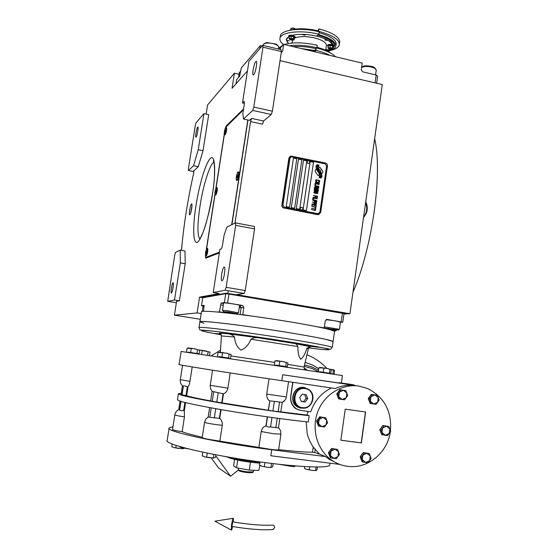 <?xml version="1.0" encoding="UTF-8"?>
<svg xmlns="http://www.w3.org/2000/svg" width="558" height="558" viewBox="0 0 558 558"><rect width="100%" height="100%" fill="white"/><g stroke="black" fill="none" stroke-linecap="round" stroke-linejoin="round"><path stroke-width="0.84" d="M244.258 101.716L243.999 101.507C244.425 101.556 244.488 102.672 244.181 104.855L242.863 113.4L243.483 119.042L249.461 120.333L251.588 118.408L250.549 121.588L234.974 223.123M231.898 224.637L247.975 120.019M226.82 227.141L224.051 235.378L222.698 244.139C222.23 246.824 221.693 248.408 221.087 248.896L219.887 249.377L213.219 292.545L225.125 290.244L226.157 287.335L235.664 225.334L235.455 222.886L226.82 227.141M235.455 222.886L254.302 226.415L254.567 228.857L245.22 290.565L244.146 293.452L236.571 294.687L349.929 313.722L343.937 314.021M280.039 60.641L382.286 84.558L349.929 313.722M251.588 118.408L263.592 121.002L262.525 124.169L250.549 121.588M243.483 119.042L252.704 110.421L271.265 114.481L263.592 121.002M222.028 280.723C220.131 281.476 222.3 267.408 224.114 267.149L224.128 267.149C226.046 266.278 223.856 280.541 222.042 280.723L222.028 280.723M235.664 225.334L254.567 228.857M225.125 290.244L244.146 293.452M202.317 297.602L199.548 297.142L219.238 293.55L213.219 292.545M206.132 114.09L207.576 104.988L234.423 73.147L232.065 88.283L247.452 70.922M252.704 110.421L253.792 107.094L262.971 47.193L262.685 45.337L248.931 61.324L242.507 102.951L243.818 101.619M262.685 45.337L281.079 49.697L281.42 51.552L272.388 111.181L271.265 114.481M253.716 74.667L253.388 74.898C251.742 75.616 253.883 63.438 255.724 61.624L256.073 61.373C257.74 60.62 255.543 72.993 253.716 74.667M253.792 107.094L272.388 111.181M205.421 255.383L205.686 258.194L219.336 252.955M226.157 287.335L245.22 290.565M189.811 214.76C190.969 214.237 192.768 203.335 191.603 203.907L191.52 203.949C190.348 204.563 188.576 215.339 189.741 214.795L189.811 214.76M224.218 134.583L215.82 188.506M214.872 194.602L206.369 249.161M243.546 108.956L226.283 125.871L225.439 127.838M193.884 170.79L198.278 166.689L203.028 150.667L208.706 114.648L203.949 113.623L196.011 122.851L195.335 125.222L188.409 168.879L188.451 170.511L193.556 165.74L198.25 149.69L203.949 113.623M193.766 170.769L193.654 173.273C187.669 200.036 183.631 225.599 181.524 249.977L181.489 250.361M199.548 297.142L197.086 312.947L174.41 315.144L176.586 301.327L179.376 300.818L185.214 263.746L184.977 250.981L180.199 250.13L175.449 252.474L174.8 254.629L167.7 301.334L174.494 300.023L180.36 262.902L180.199 250.13M197.086 312.947L201.18 313.61M174.41 315.144L200.294 319.281M234.423 73.147L239.061 74.2M244.355 103.356L242.507 102.951M262.971 47.193L281.42 51.552M191.938 206.216L190.745 212.738M203.028 150.667L198.25 149.69M198.278 166.689L193.556 165.74M188.451 170.511L193.919 171.599M185.214 263.746L180.36 262.902M179.376 300.818L174.494 300.023M167.7 301.334L176.363 302.75M191.792 207.709L191.136 211.294M196.102 137.045L195.963 137.142C194.979 137.631 196.597 128.124 197.671 127.119L197.825 127.008C198.815 126.499 197.169 136.11 196.102 137.045M171.397 293.006C170.309 293.494 171.997 282.864 173.015 282.78L173.015 282.78C174.117 282.229 172.415 292.971 171.397 293.006L171.397 293.006M319.106 173.301L316.281 169.22L315.396 169.862L315.172 171.376L317.704 175.079L318.388 175.54L319.281 175.296L319.106 173.301L316.274 169.234M319.036 175.456L319.092 173.315M284.252 208.05L317.823 214.558L318.437 214.6L320.69 212.452L327.427 166.082C327.504 164.491 326.807 163.466 325.328 162.999L290.858 156.08L289.086 158.109L282.104 204.946C282.02 206.558 282.739 207.597 284.252 208.05L317.565 214.656L319.009 214.488M284.022 208.155C282.508 207.702 281.79 206.669 281.874 205.051L288.856 158.263L290.083 156.449M318.834 213.616L317.948 213.693L319.874 212.284L326.618 165.9L325.216 163.85L291.883 156.903L291.13 156.924L289.93 158.291L290.676 157.119M284.399 207.178L317.948 213.693L284.399 207.178L282.962 205.107L289.944 158.277M293.431 158.123L296.779 158.821L293.438 158.116L286.219 206.634L289.602 207.29L296.793 158.814L289.588 207.29M298.467 159.176L301.808 159.867L298.474 159.163L291.29 207.618L294.659 208.274L301.822 159.86L294.645 208.274M303.489 160.216L306.816 160.913L303.489 160.209L296.34 208.601L299.702 209.257L306.83 160.906L299.695 209.25M313.491 162.287L310.164 161.597L303.064 209.906L306.412 210.554L313.491 162.287L306.398 210.554M316.784 164.868L317.432 164.617L317.049 166.535L317.432 164.617L315.961 166.089L316.246 168.46L319.03 172.289L319.588 175.414L319.113 177.869L320.592 176.37L320.543 174.473L318.395 170.86L319.518 172.178M317.049 166.535L317.342 169.102L318.409 170.853L317.328 169.109L317.035 166.542M318.89 164.91L318.492 169.137L318.89 164.91L317.481 166.382L317.816 169.458L320.376 173.05L320.983 175.791L320.606 178.169L322.043 176.684L321.534 173.838L319.413 171.208L320.362 172.227M318.492 169.137L319.427 171.201L318.485 169.144M321.715 173.538L322.601 172.903L322.824 171.39L320.292 167.693L318.723 167.47L318.897 169.465C320.404 169.723 321.01 170.622 320.717 172.164L321.715 173.538L322.587 172.91L322.81 171.397L320.278 167.7L318.932 167.33M316.065 181.238L316.498 181.371L316.051 180.68L316.693 180.053L318.974 180.597L319.141 181.308L318.527 181.782L319.35 181.734L319.727 181.05L318.848 180.234L316.274 179.795L315.521 180.576L316.065 181.238M319.071 183.631L319.441 182.982L318.904 182.32L315.409 181.957L315.786 183.136L317.886 183.687L319.281 183.498L319.218 182.564L315.605 181.831M319.218 184.545L315.103 183.463L314.879 184.942L315.416 185.054L315.591 183.812L319.218 184.545L315.096 183.47M318.52 187.418L318.89 186.77L318.353 186.114L314.858 185.744L315.228 186.923L317.335 187.474L318.723 187.293L318.667 186.351L315.047 185.619M314.377 188.409L317.565 189.643L314.259 189.232L318.409 190.069L318.465 189.699L314.845 188.332L318.646 188.464L318.702 188.088L314.545 187.258L317.781 188.158L314.377 188.409M316.044 191.331L318.102 191.575L318.36 190.397L314.21 189.567L314.363 190.996L316.142 191.268M317.948 193.242L317.453 192.252L314.9 191.659L313.791 192.412L314.67 193.228L317.251 193.654L317.921 192.698L316.665 191.98L314.154 191.771M313.352 195.391L315.27 196.025L315.11 197.1L315.64 197.204L315.8 196.13L316.944 196.353L316.77 197.595L317.3 197.699L317.516 196.214L313.352 195.391L317.502 196.221L317.286 197.699M313.087 197.204L317.202 198.278M317.125 198.857L313.003 197.783L312.787 199.276L313.317 199.38L313.498 198.139L317.125 198.857L313.003 197.79M312.738 199.604L316.86 200.671L312.738 199.604M315.263 202.268L316.553 202.184L316.811 201.006L312.654 200.183L314.475 200.796L314.426 201.766L315.263 202.268M314.991 204.13L316.281 204.047L316.546 202.861L312.382 202.045L314.203 202.659L314.154 203.628L314.991 204.13M311.894 205.393L312.424 205.497L312.606 204.256L314.021 204.535L313.868 205.609L314.398 205.714L314.552 204.64L315.702 204.87L315.521 206.104L316.058 206.209L316.274 204.723L312.11 203.907L311.894 205.393M315.333 208.029L315.779 208.113L316.009 206.544L315.563 206.453L315.465 207.116L311.748 206.39L315.43 207.367L315.333 208.029M315.061 209.934L315.5 210.017L315.73 208.448L315.284 208.357L315.193 209.02L311.469 208.294L315.151 209.271L315.061 209.934M311.287 209.536L315.403 210.596M318.848 182.696L318.283 183.47L315.772 182.578L316.407 181.985L318.848 182.696M318.297 186.484L317.732 187.258L315.221 186.372L315.856 185.779L318.297 186.484M316.56 190.292L317.795 190.536L317.683 191.324L317.118 191.464L316.512 191.22L316.546 190.299L316.505 191.22L317.565 191.436M315.807 191.073L314.656 190.843L314.705 189.922L316.03 190.187L315.807 191.073L315.068 191.066L314.572 190.71L314.705 189.922M317.397 192.629L316.832 193.403L314.321 192.517L314.956 191.924L317.397 192.629M316.114 202.059L314.949 201.836L315.012 200.901L316.337 201.166L316.219 201.947L315.654 202.094L314.879 201.696L315.012 200.901M315.842 203.914L314.677 203.698L314.74 202.763L316.065 203.021L315.954 203.809L315.382 203.956L314.607 203.551L314.74 202.763M310.164 161.604L313.477 162.294M284.385 207.178L282.948 205.107L289.93 158.291M320.578 176.377L320.529 174.48L319.504 172.185M319.957 176.614L319.72 177.632M316.574 165.859L315.961 166.096M322.029 176.691L321.52 173.845L320.348 172.234M318.876 164.917L318.276 165.147M318.053 166.165L317.481 166.389M321.206 177.939L321.436 176.921M316.532 181.12L316.205 180.171M316.274 179.795L315.884 179.892M318.848 180.234L316.26 179.802M319.19 180.387L318.834 180.241M319.727 181.05L319.504 180.632M319.553 181.608L319.713 181.057M319.03 181.455L318.562 181.538M318.757 183.352L316.24 183.066L315.926 182.11M315.403 185.047L315.584 183.819M318.2 187.139L315.682 186.853L315.368 185.898M318.395 190.069L318.451 189.706L314.845 188.332M318.632 188.458L318.688 188.095L314.545 187.265M317.781 188.158L314.426 188.088M317.565 189.643L314.293 188.995M318.088 191.582L318.346 190.404L314.203 189.574M317.307 193.284L314.782 193.005L314.468 192.05M315.626 197.197L315.786 196.137M313.303 199.373L313.498 198.139M316.853 200.671L312.738 199.611M316.539 202.191L316.805 201.013L312.654 200.189M316.267 204.047L316.532 202.868L312.382 202.052M314.384 205.714L314.538 204.646M316.044 206.209L316.26 204.73L312.11 203.914M312.41 205.497L312.606 204.256M315.765 208.113L315.995 206.551L315.563 206.467M315.465 207.116L311.748 206.397M315.486 210.017L315.716 208.448L315.284 208.364M315.193 209.02L311.469 208.301M307.702 160.864C306.705 161.883 306.851 162.755 308.135 163.473L308.19 163.445C306.795 162.524 306.754 161.618 308.072 160.704L308.672 160.711C310.074 161.632 310.108 162.545 308.783 163.445M309.097 163.327L308.72 163.48M300.978 207.395C299.827 208.392 299.918 209.292 301.271 210.094L301.327 210.066C299.862 209.041 299.883 208.113 301.404 207.283L301.808 207.311C303.28 208.343 303.252 209.271 301.725 210.094M302.087 210.01L301.662 210.122M365.734 201.766C368.371 207.576 367.638 212.786 363.53 217.411M374.641 138.712C382.809 172.903 372.479 247.487 352.956 292.287M365.602 202.714C367.582 207.988 366.913 212.738 363.593 216.971M364.786 208.497L364.409 211.182M364.744 208.818L364.423 211.057M364.716 208.978L364.479 210.701M203.503 311.266L204.116 305.345L201.501 305.693L202.735 297.763L225.711 293.717L228.919 294.059L344 313.554L342.772 322.203L327.155 319.455L325.251 320.927L324.247 327.909L322.594 327.916M217.732 312.041L219.42 311.887L221.128 303.064L223.563 303.468M344 313.554L344.879 313.512L344.942 313.08L226.367 293.173L225.718 293.717L224.351 302.631L221.142 303.064L223.563 303.461M228.919 294.059L227.552 302.994L224.351 302.631M227.552 302.994L242.556 305.484L243.832 307.507L239.236 307.702M250.779 315.947L242.751 314.635L243.832 307.507M316.539 326.653L324.247 327.909M342.417 313.101L341.189 321.771M342.772 322.203L340.457 322.259M333.524 330.852L336.111 330.852L336.23 330.043M201.501 305.693L203.07 306.063M204.256 305.644L203.105 305.854M336.111 330.852L331.264 330.064M242.751 314.635L241.509 314.726M219.42 311.887L224.574 312.724M239.556 305.596L240.031 305.484C240.324 304.933 224.979 302.52 223.381 302.868L223.605 303.175M340.464 322.196L335.393 320.836L326.067 319.664M226.367 293.173L202.338 297.449L202.707 297.916M202.735 297.763L202.282 297.839M344.879 313.512L226.297 293.62M223.856 311.789L237.234 313.652L227.894 311.922L223.856 311.789M238.35 312.829L227.678 310.743L222.544 310.415M233.607 312.919L225.272 311.831L232.107 313.157L235.371 313.443L233.607 312.919M232.107 313.157L232.177 312.696M227.078 312.354L227.134 311.992M338.092 329.98L324.777 328.125L333.175 329.687L338.092 329.98M339.362 329.255L324.4 326.869M338.274 330.071L339.459 329.185L340.506 321.889M327.958 328.774L336.334 329.883L328.006 328.467M332.749 329.534L332.812 329.087M376.643 83.24L377.633 76.251L376.204 75.016L362.637 71.815L361.27 69.771L362.226 63.124L283.645 44.382L282.62 51.155L281.274 52.494M375.088 82.87L376.204 75.016M235.964 83.888L236.627 79.634L239.668 76.146L241.23 68.02L260.314 45.644L259.854 48.63M260.314 45.644L262.065 46.056M283.645 44.382L280.562 47.695L278.568 48.574M238.566 77.416L239.326 72.477L240.7 71.431M240.107 71.64L240.742 71.187M361.619 67.344C365.476 65.928 369.891 66.249 374.864 68.32L376.252 70.106M361.975 67.141L362.4 66.841C364.116 64.826 373.497 66.339 374.174 67.434L375.757 68.962M264.297 43.601L266.661 42.534L276.231 44.11L278.254 45.979M263.118 45.442L263.516 44.117L265.803 43.182C269.674 42.764 273.357 43.371 276.859 44.996L278.588 46.398L278.763 47.249M199.018 327.525L199.904 321.813C196.932 319.804 242.193 325.084 284.838 331.961C315.117 336.899 331.194 340.094 333.084 341.552L326.109 339.424C313.038 336.446 279.691 330.873 249.635 326.702C219.524 322.517 198.997 320.578 199.904 321.813L203.956 323.235M334.493 331.661L334.514 331.508C334.34 330.992 332.031 330.183 327.588 329.074C314.572 325.816 281.281 320.083 251.246 316.009C221.149 311.915 200.594 310.297 201.452 311.831L199.924 321.673M191.352 210.303L191.645 208.713M224.309 134.89L216.051 187.927M214.956 194.965L206.6 248.624M243.421 109.787L225.878 127.175M231.703 224.734L247.801 119.977M205.588 255.927L205.651 257.468L219.461 252.118M205.651 257.468L206.969 257.698M237.29 180.185L237.513 180.032C238.782 177.298 239.229 174.759 238.852 172.429M206.411 255.697L206.572 255.578C207.646 253.088 208.015 250.786 207.688 248.659L207.534 248.631M215.834 194.854L216.002 194.735C217.09 192.273 217.487 189.971 217.195 187.851M225.153 134.722L225.313 134.611C226.422 132.155 226.848 129.861 226.59 127.726M207.116 248.136L207.381 248.205C207.75 250.403 207.36 252.941 206.202 255.808L205.972 255.766C207.241 252.376 207.59 249.831 207.004 248.115L206.76 248.338C205.49 251.728 205.149 254.274 205.735 255.976M206.704 251.009L206.167 251.798L206.23 253.332L206.704 251.009M206.167 251.798L206.613 251.874M238.231 171.829L238.524 171.92C238.97 174.012 238.552 176.705 237.283 180.004L236.55 180.485L237.024 179.948C238.447 176.028 238.796 173.315 238.078 171.801L237.596 172.352C236.18 176.272 235.832 178.979 236.55 180.485M237.708 174.849L236.913 177.437L237.708 174.849M237.011 176.119L237.589 176.23M226.039 127.182L226.206 130.739L224.483 134.98C224.993 134.611 225.488 133.181 225.976 130.691C226.332 128.445 226.318 127.266 225.934 127.161C225.418 127.538 224.923 128.968 224.435 131.451C224.079 133.697 224.093 134.876 224.483 134.98M225.279 129.972L224.867 132.309L225.53 130.021M224.937 131.2L225.369 131.297M216.637 187.314L216.895 187.383C217.243 189.364 216.853 191.833 215.73 194.798L215.395 195.167L215.5 194.756C216.741 191.282 217.083 188.792 216.525 187.293L216.183 187.669C214.942 191.15 214.607 193.633 215.165 195.119M216.183 190.09L215.611 191.101L215.723 192.433L216.183 190.09M215.611 191.101L216.079 191.192M273.26 529.549C262.644 530.288 248.875 529.249 231.954 526.445L232.77 521.911C249.314 524.604 262.532 525.671 272.437 525.106C273.887 525.064 274.606 525.964 274.599 527.812L272.778 529.584M233.397 522.016L233.39 518.277C232.826 518.556 232.191 520.809 231.486 525.036L231.277 530.051C231.598 530.246 232.044 529.082 232.63 526.557M297.902 346.567C297.072 344.732 295.914 343.686 294.429 343.442L310.987 346.818L309.634 346.762L306.795 348.345C305.24 353.856 303.196 357.497 300.671 359.275C298.76 356.715 297.839 352.482 297.902 346.567L250.988 339.229C248.687 344.865 245.325 348.499 240.889 350.117C237.143 347.348 235.009 342.989 234.506 337.039C232.867 335.184 230.754 334.109 228.166 333.81L258.452 337.778C255.724 337.346 253.234 337.827 250.988 339.229M286.352 396.919L266.738 394.115L269.005 378.805M278.644 449.678L278.637 449.727C278.184 450.076 275.631 449.964 270.986 449.399L214.628 440.269C207.088 439.209 202.952 438.309 202.219 437.563L204.57 422.239M258.898 447.104L261.207 431.515L273.287 433.712L280.911 434.159M347.711 395.58L344.593 399.793L342.18 399.451L346.218 397.701L346.86 393.132L347.711 395.58M342.18 399.451L339.634 399.075L338.776 396.626L342.18 399.451M345.876 390.656L346.86 393.132L343.463 390.307L345.876 390.656L339.857 389.735L336.739 393.934L338.573 398.851L339.634 399.075M343.463 390.307L339.417 392.051L338.776 396.626L337.792 394.143L340.917 389.93L343.463 390.307M336.739 393.934L337.792 394.143M339.857 389.735L340.917 389.93M365.643 412.02L361.361 442.94L340.868 440.227L345.235 409.14L365.643 412.02M390.474 430.657C391.793 410.946 384.134 396.891 367.492 388.501L358.885 386.087C341.914 383.499 323.996 394.625 317.628 412.111C311.162 429.555 317.432 450.536 332.017 460.385C336.816 463.628 342.04 465.609 347.697 466.342C367.52 469.222 387.447 452.866 390.293 431.976M365.476 411.992L361.2 442.885L340.875 440.199M181.273 393.341L178.4 393.683C178.407 395.029 193.187 398.252 222.747 403.364C251.107 408.17 287.098 413.283 309.188 415.682L307.102 415.068L308.072 411.462M309.188 415.682L308.281 421.981C286.156 419.721 250.144 414.636 221.777 409.746C192.217 404.529 177.451 401.146 177.479 399.605L178.372 393.864M315.158 449.692L314.74 452.594L319.448 454.059L312.836 446.588L310.15 441.922L308.107 436.837L307.207 433.622L306.175 421.757M319.448 454.059L325.663 456.604L271.704 449.734C218.903 443.157 164.429 431.16 169.158 427.909L172.966 426.751M336.92 463.196L328.927 459.108L325.663 456.604M342.417 375.562L181.127 351.463L179.09 364.479C174.919 364.381 229.547 373.051 281.839 380.695L335.302 388.528C341.859 385.55 348.617 384.56 355.572 385.543L282.704 374.753L349.845 384.608M292.873 382.314L290.858 396.159C290.313 401.767 292.301 406.057 296.814 409.014L301.048 410.486L310.736 411.832C314.572 400.818 321.471 392.86 331.431 387.956M363.125 462.115L361.996 461.682L360.175 456.793L363.258 452.538L369.305 453.577L371.126 458.467L368.043 462.735L363.125 462.115L361.298 457.211L364.395 452.943M369.305 453.577L363.258 452.538M331.312 458.069L330.28 457.651L328.432 452.719L331.578 448.43L337.611 449.469L339.459 454.407L336.314 458.704L331.312 458.069L329.457 453.124L332.617 448.82M337.611 449.469L331.578 448.43M319.427 426.319L318.43 425.998L316.574 421.053L319.741 416.798L325.76 417.775L327.616 422.727L324.449 426.996L319.427 426.319L317.565 421.353L320.738 417.084M325.76 417.775L319.741 416.798M382.816 434.898L381.63 434.563L379.824 429.702L382.865 425.51L388.898 426.486L390.705 431.348L387.664 435.561L382.816 434.898L381.002 430.023L384.05 425.817M388.898 426.486L382.865 425.51M371.203 403.615L370.052 403.378L368.238 398.503L371.3 394.339L377.32 395.259L379.133 400.135L376.078 404.313L371.203 403.615L369.382 398.726L372.451 394.548M377.32 395.259L371.3 394.339M307.102 415.061L280.814 411.867M268.293 410.144L269.863 400.846L282.215 402.325L280.807 411.95L272.932 410.981L210.631 401.042L212.11 391.367L223.486 393.836C225.802 392.888 227.273 390.991 227.901 388.152L210.233 385.32L212.549 370.205M210.652 400.902C198.578 398.677 190.578 396.961 186.637 395.755L181.078 394.583L182.452 385.773M318.241 452.81L318.074 453.968M329.841 464.702L329.792 465.058C329.192 468.057 304.738 467.548 269.73 463.189C216.832 456.814 162.385 444.168 167.219 440.262L169.095 428.265M314.74 452.594L312.327 452.245C304.494 452.147 293.264 451.276 278.651 449.622M202.268 437.221C192.677 435.08 185.967 433.238 182.138 431.697C176.091 430.769 172.896 430.037 172.541 429.5L174.821 414.88M339.864 464.43L270.825 455.76L271.704 449.734M304.361 408.058L301.041 408.184L297.616 407.005C288.074 402.13 293.606 385.397 304.033 387.482L308.616 389.477M360.175 456.793L361.298 457.211M328.432 452.719L329.457 453.124M316.574 421.053L317.565 421.353M379.824 429.702L381.002 430.023M368.238 398.503L369.382 398.726M290.858 396.159L290.704 396.117C290.23 401.844 292.015 406.078 296.075 408.812L298.955 409.99M290.704 396.117L292.72 382.286M282.188 402.52L284.95 400.26M223.486 393.836L222.105 402.939M266.738 394.115C266.515 397.038 267.484 399.319 269.647 400.972M230.203 372.946L227.901 388.152M182.668 385.962L183.394 385.983C184.042 385.641 185.361 385.913 187.349 386.806L187.99 387.064C188.799 385.99 189.455 384.085 189.957 381.351L180.325 379.663L182.578 365.274M187.99 387.064L186.637 395.755M192.203 366.934L189.957 381.351M185.57 402.618L184.342 410.514L183.645 410.59C181.469 410.897 180.136 410.695 179.648 409.997L178.79 409.579L180.115 401.111M178.762 409.6C176.607 410.702 175.296 412.446 174.828 414.838C175.198 415.285 178.4 415.968 184.44 416.896L184.342 410.514M184.44 416.896L182.138 431.697M221.087 409.628L219.754 418.395L208.176 417.056L209.627 407.584M278.463 427.93L270.581 426.954C268.307 427.177 266.836 426.849 266.152 425.97L265.999 425.726C263.432 426.703 261.841 428.635 261.207 431.515M265.999 425.726L267.303 416.854M208.19 416.965L205.79 419.17L204.577 422.197C205.323 422.818 209.466 423.661 216.992 424.736L222.265 425.308C222.509 422.385 221.672 420.076 219.754 418.395M222.265 425.308L219.915 440.792M312.327 452.245L313.38 447.376M278.637 449.727L280.904 434.201L280.507 430.462L278.512 427.602M313.994 448.22L312.926 448.046M354.197 385.32L354.002 384.901L347.285 383.806L338.636 382.934M299.779 407.919L303.838 408.1M308.162 389.205L304.452 387.552M369.654 460.629L370.282 456.046L366.92 453.284L362.916 455.098L362.281 459.687L365.657 462.449L369.654 460.629M337.953 456.577L338.594 451.959L335.177 449.169L331.103 450.997L330.448 455.621L333.879 458.411L337.953 456.577M326.095 424.882L326.751 420.272L323.312 417.447L319.211 419.232L318.555 423.857L322.001 426.675L326.095 424.882M389.254 433.475L389.875 428.942L386.548 426.173L382.6 427.937L381.979 432.485L385.313 435.247L389.254 433.475M377.675 402.241L378.296 397.708L374.955 394.918L370.986 396.647L370.359 401.181L373.707 403.978L377.675 402.241M179.788 446.533L179.962 447.063L182.103 447.753M188.116 448.799L182.18 447.774L181.915 447.146M238.698 458.781L238.594 459.701L243.142 460.42L243.253 459.499M245.883 459.904L243.149 460.42L238.594 459.701M291.381 465.532L291.011 466.328L278.512 464.221M291.039 466.328L294.722 466.627L295.049 465.853M300.441 407.605L297.714 406.58C288.577 401.927 293.864 385.913 303.831 387.901L304.787 388.096M259.958 462.394L244.125 460.238M238.615 459.318L222.844 456.088M319.56 371.726L330.72 373.4L319.525 371.935M275.694 365.03L287.335 366.78L275.659 365.295M218.841 356.848L229.08 358.355M187.92 352.126L199.073 353.8L187.886 352.349M329.513 373.407L334.04 374.104L329.513 373.4M302.157 408.024C312.494 409.977 317.411 393.237 307.786 389.01L305.031 388.145C295.022 386.15 289.721 402.227 298.886 406.901L302.157 408.024M317.411 466.983L317 469.857L315.884 470.603L312.417 470.401L315.884 470.603M304.731 466.551L304.48 468.315L305.854 469.118L312.417 470.401L307.228 469.501M309.725 466.802L309.334 469.522M316.107 466.976L315.633 470.296M273.162 463.607L272.695 466.767L271.307 467.52L267.589 467.297L271.307 467.52M260.028 461.933L259.547 465.149L262.386 466.397L267.589 467.297L262.386 466.397M259.819 465.449L258.772 470.485L249.286 470.101L236.564 467.792L233.6 465.937L234.583 459.408M264.917 462.582L264.353 466.39M271.523 463.405L270.965 467.199M215.869 454.798L215.479 457.344L213.833 458.048L204.925 456.925L209.961 457.797M202.784 452.175L202.247 455.712L204.925 456.925M207.283 453.11L206.711 456.883M213.867 454.414L213.365 457.706M172.157 443.952L171.752 446.533L174.187 447.655L182.787 448.751L184.433 448.165M176.195 445.41L175.854 447.607M182.34 447.802L182.243 448.402M229.115 358.117L218.876 356.583M302.359 407.605C313.868 409.663 316.707 389.84 305.1 388.619C293.578 386.464 290.669 406.44 302.359 407.605M304.18 368.643L306.14 368.943L306.6 369.961M315.856 470.589L312.382 470.401M312.341 470.394L306.823 469.404M271.286 467.513L267.561 467.304M267.519 467.297L262.134 466.342M209.913 457.797L204.737 456.883M178.937 448.486L174.012 447.621M329.45 373.183L329.994 369.368L326.96 368.413L318.904 367.736L318.353 371.537M330.72 373.4L331.257 369.605L331.068 369.194L329.994 369.368M323.235 372.249L323.786 368.426M285.717 366.508L286.303 362.554L283.115 361.556L274.941 360.88L274.362 364.827M287.335 366.78L287.907 362.846L286.303 362.554M279.195 365.525L279.781 361.563M228.529 357.999L229.122 354.079L225.92 353.088L218.059 352.447L217.46 356.353M230.517 358.32L231.11 354.428L229.122 354.079M221.958 357.008L222.558 353.081M196.974 353.465L197.553 349.726L194.47 348.778L187.104 348.192L186.525 351.91M199.073 353.8L199.652 350.089L197.553 349.726M190.662 352.517L191.241 348.771M207.597 355.195L208.134 351.721L199.624 350.026M209.522 355.481L210.052 352.049L208.134 351.721M201.647 354.33L202.184 350.822M332.868 373.909L333.384 370.303L331.236 369.522M334.04 374.104L334.549 370.519L334.368 370.128L333.384 370.303M220.619 333.719L220.047 333.607L220.647 333.761M307.688 398.67L305.191 402.004L301.222 401.439L299.758 397.54L302.269 394.206L306.23 394.771L307.688 398.67L306.084 398.286L304.682 394.548M306.175 369.898L304.25 368.81M320.606 367.513L328.327 368.671M276.656 360.642L284.608 361.842M219.726 352.203L227.448 353.374M188.179 347.857L195.914 349.05M199.597 349.978L206.544 351.073M331.222 369.48C334.57 370.003 334.744 370.052 331.759 369.633M311.838 346.448L318.276 347.257L311.838 346.448M235.532 334.458L241.691 335.232L235.532 334.458M221.121 334.486L215.165 333.468L220.961 334.207M305.191 402.004L303.594 401.607L306.084 398.286M303.594 401.607L301.153 401.258M237.722 460.085L236.564 467.792M250.458 462.205L249.286 470.101M253.332 471.88L247.564 471.873C242.639 471.21 239.542 470.513 238.266 469.78L238.412 468.127M252.362 472.633L247.236 472.605C242.863 472.019 240.107 471.398 238.97 470.743L238.901 470.652M334.57 374.258L334.109 373.623M305.142 362.302L312.864 365.225L318.764 368.699M326.765 368.357C321.157 362.275 314.538 357.762 306.907 354.804M238.419 469.989L230.607 476.211L215.716 455.774M211.245 457.937L218.555 467.96L230.607 476.211M211.426 355.753L220.515 350.138M290.348 39.046L291.932 38.955L292.783 39.632L290.348 39.046M289.407 38.823L289.379 39.227L289.079 38.683L290.969 38.3L293.466 38.9L294.066 39.883L290.927 40.016L289.379 39.227L290.927 40.016L293.117 40.127L293.759 39.451L292.211 38.662L289.407 38.823M329.269 48.246L330.866 48.162L331.654 48.818L329.269 48.246M328.348 48.023L328.271 48.413L328.027 47.883L329.966 47.528L332.415 48.114L332.91 49.055L329.743 49.181L328.271 48.413L329.743 49.181L331.926 49.292L332.652 48.644L331.187 47.876L328.348 48.023M291.22 28.228L293.745 28.053L295.147 28.821M290.697 29.888L290.99 28.381L293.78 28.221L295.342 29.051M325.837 49.243L327.679 49.899L325.719 50.053M324.77 39.946L327.42 40.434L324.77 39.946M303.747 34.366L305.17 35.189L302.499 34.68L303.301 34.352M289.302 40.839L286.693 40.336L289.302 40.839M304.501 49.355L314.489 50.994M326.374 45.603L326.423 45.303C326.179 42.422 322.252 39.967 314.635 37.923C305.784 36.04 299.004 36.158 294.31 38.279M292.085 43.029L292.511 40.225M327.56 45.763L327.644 45.191C328.076 44.389 329.513 44.208 331.94 44.654L332.317 44.752C330.734 41.285 325.481 38.383 316.56 36.047M287.516 37.526L286.394 39.695L288.402 43.489M326.381 50.576L329.966 49.23M314.384 51.713L314.579 50.848M333.161 47.311L334.047 46.663L331.85 45.289C329.422 44.842 327.985 45.017 327.553 45.819L328.216 46.621M334.13 46.091L332.317 44.752M332.68 44.87L332.68 44.87C332.442 41.139 327.469 37.888 317.774 35.105M318.081 30.809L318.039 31.527M318.499 31.632L319.078 28.918C332.456 32.51 339.334 36.849 339.717 41.934L339.641 42.457M317.704 30.711L319.078 28.918M335.47 56.742C332.108 53.177 325.705 50.234 316.267 47.897L315.905 50.339L314.719 51.796M316.267 47.897L314.942 50.931M328.027 47.883L328.334 45.77L330.28 45.407L332.728 46L333.217 46.949L332.91 49.055M334.075 45.777L333.551 42.722M318.716 31.353C332.101 34.931 338.985 39.248 339.369 44.298C339.048 46.935 336.376 48.902 331.354 50.192M319.099 32.706C330.238 35.9 335.937 39.639 336.202 43.929L335.979 44.905M330.217 55.493C326.444 53.428 321.673 51.713 315.905 50.339M303.51 49.118L314.893 50.918M332.728 46L332.415 48.114M330.28 45.407L329.966 47.528M279.99 38.286L280.269 36.472C280.011 29.797 300.999 27.056 319.232 31.813L318.876 34.24C300.636 29.504 279.642 32.197 279.914 38.83C279.816 40.692 281.009 42.596 283.499 44.542L282.815 44.989M288.653 36.493L288.737 35.921C289.037 35.203 290.258 34.987 292.399 35.28C299.158 33.78 307.172 34.066 316.442 36.137L318.876 34.24M288.144 43.531L286.247 39.827L288.66 36.709M318.144 30.823C306.286 28.2 296.528 28.081 288.849 30.453M289.267 45.721C297.644 44.717 306.851 45.379 316.881 47.709L317.244 45.275C303.922 42.31 292.887 42.052 284.148 44.5M315.716 48.581L315.675 48.609C307.737 46.767 300.246 46.119 293.208 46.663M331.884 53.847L330.866 53.212M315.221 50.541L300.985 48.518M317.983 34.938C328.795 37.972 334.347 41.543 334.626 45.665L333.007 48.372M331.41 49.369L326.925 50.841M292.399 35.28L295.287 36.863L295.189 37.505L292.852 36.033C290.453 35.586 289.051 35.761 288.639 36.556L289.281 37.365M327.72 51.245C332.812 50.143 335.518 48.33 335.846 45.805C335.553 41.501 329.757 37.756 318.444 34.575M278.602 48.316L283.234 44.821M331.013 53.324C327.86 50.931 323.173 48.916 316.944 47.277M294.331 38.146L295.189 37.505M331.508 48.413L329.478 48.162M289.079 38.683L289.407 36.549L291.29 36.158L293.787 36.765L294.387 37.749L294.066 39.883M331.501 48.407L329.499 48.127M291.29 36.158L290.969 38.3M293.787 36.765L293.466 38.9M292.629 39.234L290.579 38.955M292.615 39.227L290.599 38.92M195.991 205.63C197.665 193.675 204.068 165.084 210.436 158.221C216.553 153.589 214.914 180.367 212.472 194.114C210.715 207.332 203.3 238.475 197.246 242.374C191.687 243.769 193.856 217.864 195.991 205.63M226.827 125.989L226.283 125.871M199.945 239.263C197.274 235.588 197.302 224.442 200.043 205.818C203.189 185.249 209.85 163.919 213.979 162.12M230.621 313.401L230.67 313.052M223.277 305.324L220.501 304.87M242.36 305.442L239.535 305.742M239.689 305.735L241.14 307.779L240.114 314.545M326.528 319.476L327.155 319.455M280.562 47.695L280.29 49.509M281.371 52.48L282.62 51.155M274.717 362.4L230.879 355.934M304.696 369.675L304.033 367.031L287.684 364.381M258.793 337.82L294.185 343.386M348.841 384.448L355.572 385.543M281.839 380.695L282.704 374.753M279.565 402.179L278.17 411.706M272.932 410.981L274.334 401.446M269.863 400.846L268.482 410.2M221.721 402.904L223.13 393.62M218.185 392.769L216.748 402.22M212.235 401.418L213.679 392.002M185.967 395.664L187.349 386.806M183.394 385.983L181.992 394.966M181.127 394.625L182.501 385.815M180.994 401.39L179.648 409.997M183.645 410.59L184.914 402.457M209.822 417.196L211.245 407.884M215.758 408.693L214.335 418.04M219.343 418.556L220.71 409.565M267.498 416.882L266.152 425.97M270.581 426.954L271.969 417.51M277.214 418.221L275.833 427.658M330.001 459.813L330.901 459.925L330.001 459.813M318.709 371.809L311.713 368.378L304.194 366.362M181.894 447.3L179.774 446.623M243.176 459.994L238.622 459.276M294.994 466.244L291.318 465.944M354.002 384.901L338.88 382.655M318.548 370.17L311.769 366.899L304.535 364.897M306.795 348.345L308.295 348.917M220.382 352.244L221.435 335.937L234.506 337.039M310.987 346.818L309.404 347.055M220.047 333.607C217.906 332.931 220.438 332.973 227.643 333.733M308.686 347.899C343.31 352.251 332.784 348.701 282.787 340.861C253.737 336.286 221.01 331.843 208.078 330.671C196.193 329.75 200.594 331.145 221.275 334.849M332.247 347.418C330.329 346.155 314.224 343.086 283.924 338.211C241.237 331.417 195.984 325.886 198.997 327.644C200.678 331.166 197.281 329.346 208.559 330.678C221.791 331.947 254.225 336.348 282.836 340.861L325.495 348.318C332.156 349.336 329.373 350.208 332.247 347.418L334.514 331.508M259.951 462.429L243.497 460.357M238.601 459.464L233.746 458.425M252.356 462.449L259.84 463.189L252.362 462.449C241.105 461.075 232.798 459.304 227.434 457.142M252.314 462.442C239.584 460.727 231.347 458.969 227.608 457.183M334.298 43.949L334.13 45.937M328.271 50.004L330.385 49.32M333.091 47.821L334.633 45.61M213.812 161.555L213.386 160.913C213.651 157.419 216.364 171.731 212.396 194.205M212.389 194.24C209.062 212.989 205.811 225.997 202.631 233.251L199.91 239.068M239.528 305.77L242.556 305.484M228.229 290.767L227.824 293.417M239.612 305.268L238.468 312.766L237.234 313.652M223.653 302.848L222.502 310.374M223.402 311.587L222.502 310.36M324.777 328.125L324.31 327.49M207.123 295.761L206.99 296.619M203.147 305.589L202.247 311.378M375.576 74.87L376.266 69.987M278.491 49.083L278.791 47.102M207.743 248.742L207.443 248.289M206.572 255.578L206.139 255.892M237.513 180.032L237.038 180.36M225.313 134.611L224.874 134.91M216.002 194.735L215.562 195.042M231.277 530.051L214.907 521.179L233.265 518.298M294.429 343.442L258.452 337.778M332.017 460.385L328.927 459.108M330.057 463.203L329.792 465.058M296.075 408.812L296.814 409.014M180.06 401.09L178.734 409.621M279.837 418.577L278.456 427.986M282.195 402.464C284.496 401.328 285.884 399.486 286.352 396.94L288.577 381.679M342.417 375.548L341.377 382.948M180.325 379.663C180.011 382.321 180.869 384.483 182.898 386.15M210.233 385.32L210.464 388.577L212.11 391.381M182.089 447.746L179.962 447.063M294.722 466.627L291.053 466.328M297.714 406.58L298.886 406.901M304.033 367.031L308.309 348.841L309.634 346.762M305.854 469.118L304.57 468.497M260.628 465.874L259.63 465.295M202.952 456.277L202.296 455.788M174.187 447.655L182.787 448.751M172.282 446.993L171.78 446.581M228.166 333.81C221.833 333.189 219.273 333.077 220.487 333.482L221.442 335.888M320.425 367.499L319.797 367.422M276.419 360.628L276.036 360.58M253.325 471.922L253.569 470.275M238.97 470.743L238.266 469.78M252.181 472.765L253.123 472.061M325.691 50.262L326.423 45.303M334.137 46.035L334.047 46.663M286.456 39.269L286.526 38.788M339.717 41.934L339.369 44.298M286.247 39.827L286.31 39.402M335.846 45.805L336.202 43.391"/></g></svg>
